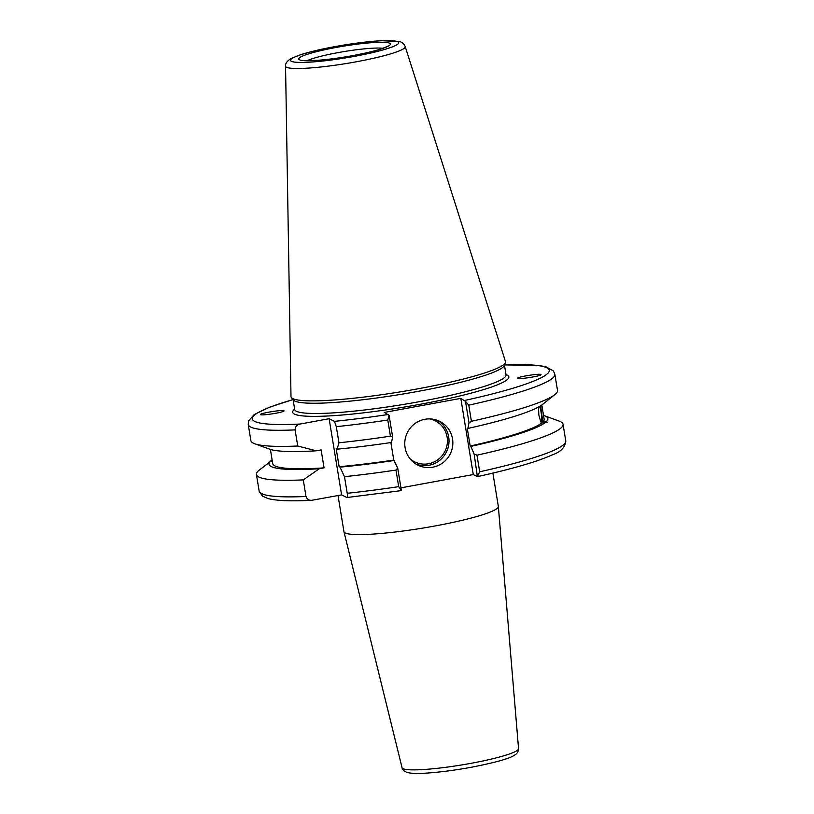 <?xml version="1.0" encoding="UTF-8"?>
<svg xmlns="http://www.w3.org/2000/svg" width="814" height="814" viewBox="0 0 814 814"><rect width="100%" height="100%" fill="white"/><g stroke="black" fill="none" stroke-linecap="round" stroke-linejoin="round"><path stroke-width="1.22" d="M492.887 473.097L498.341 506.389A78.225 9.208 170.7 0 1 498.351 506.471A78.225 9.208 170.7 0 1 428.54 527.126A78.225 9.208 170.7 0 1 345.207 532.977A78.225 9.208 170.7 0 1 343.966 531.756A78.225 9.208 170.7 0 1 343.946 531.674L338.024 495.543M341.595 494.892L329.121 418.711L334.442 421.347L336.314 426.668L338.95 442.785L337.077 449.175L336.192 448.738L339.133 466.707L340.018 467.144L344.495 476.678L347.222 493.274C347.619 496.347 347.517 497.761 346.917 497.527L341.595 494.892L311.701 500.305C291.097 501.363 276.516 500.783 267.969 498.555L262.454 496.123L259.147 491.076A155.352 18.295 170.7 0 0 306.003 496.489L303.286 479.894A155.352 18.295 170.7 0 1 256.43 474.481A155.352 18.295 170.7 0 1 259.086 470.238L272.171 460.215M540.638 405.779L542.785 422.049L546.459 421.53L547.069 422.466L545.339 422.517A141.28 16.636 170.7 0 1 470.879 446.398L474.135 454.1L477.391 476.587L473.28 474.552L400.946 487.84M272.303 461.019L269.994 461.548L271.52 460.307A141.28 16.636 170.7 0 1 272.12 459.859M303.286 479.894L319.23 468.762A141.28 16.636 170.7 0 1 270.401 461.294L269.994 461.548M283.903 411.06C282.662 412.596 261.101 415.873 260.592 414.601C258.781 413.39 283.292 409.391 283.974 410.795L283.903 411.06M539.458 406.501A7.926 1.455 -98 0 1 541.442 414.733A7.926 1.455 -98 0 1 541.117 421.449A7.926 1.455 -98 0 1 540.954 421.53A7.926 1.455 -98 0 1 540.628 421.408M545.339 422.517L541.666 423.036L540.598 421.347L538.848 415.008L538.43 407.071M467.938 428.429A141.28 16.636 170.7 0 0 542.399 404.548L554.833 394.617A155.352 18.295 170.7 0 1 471.418 421.286L468.783 405.168L465.496 401.333L469.027 422.883L467.938 428.429L467.236 428.083L470.177 446.052L470.879 446.398M541.615 422.985A9.778 1.801 82 0 0 541.89 415.628A9.778 1.801 82 0 0 539.977 406.196M543.518 415.415A141.28 16.636 170.7 0 1 544.332 415.7L559.167 421.092A155.352 18.295 170.7 0 1 563.044 424.267A155.352 18.295 170.7 0 1 476.963 455.179L474.135 454.1M544.332 415.7A141.28 16.636 170.7 0 1 546.459 421.53M541.666 423.036A137.505 16.188 170.7 0 1 470.177 446.052M520.299 378.602A9.778 1.974 25.8 0 0 517.612 378.408M517.623 378.093C519.006 376.444 542.307 373.056 540.954 374.705C540.73 376.241 516.178 379.914 517.531 378.205L517.623 378.093M401.068 490.649L346.917 497.527M319.23 468.762L324.053 467.877L321.113 449.918L316.29 450.803L297.741 446.011L295.095 429.894C295.207 426.648 296.907 424.684 300.203 424.023L329.121 418.711M312.678 500.203C309.361 500.742 307.132 499.511 306.003 496.489M297.741 446.011A155.352 18.295 170.7 0 1 254.751 443.762A155.352 18.295 170.7 0 1 250.875 440.588L248.239 424.47A155.352 18.295 170.7 0 0 295.095 429.894M316.29 450.803A141.28 16.636 170.7 0 1 269.587 449.165L254.751 443.762M392.613 436.925L389.082 415.364L387.79 420.044L390.425 436.162L392.613 436.925L391.524 442.47A141.28 16.636 170.7 0 1 337.077 449.175M390.425 436.162A155.352 18.295 170.7 0 1 338.95 442.785M324.053 467.877A137.505 16.188 170.7 0 1 272.731 463.634L270.411 449.44M397.72 468.131L395.97 470.054L398.687 486.65L401.333 490.17L397.72 468.131L393.762 460.083A137.505 16.188 170.7 0 1 339.133 466.707M393.762 460.083L390.893 442.562M394.464 460.439A141.28 16.636 170.7 0 1 340.018 467.144M395.97 470.054A155.352 18.295 170.7 0 1 344.495 476.678M473.28 474.552L460.805 398.372L465.496 401.333M477.391 476.587L479.68 471.774L476.963 455.179M389.082 415.364L384.391 412.413L460.805 398.372M469.027 422.883L471.418 421.286M424.877 419.291A24.451 23.952 -63.7 0 1 452.574 446.54A24.451 23.952 -63.7 0 1 417.948 465.15A24.451 23.952 -63.7 0 1 424.877 419.291M405.189 46.52L505.433 361.467A108.659 12.79 170.7 0 1 505.372 362.586A108.659 12.79 170.7 0 1 405.362 391.025A108.659 12.79 170.7 0 1 292.775 398.616A108.659 12.79 170.7 0 1 291.412 397.629A108.659 12.79 170.7 0 1 290.995 396.581L285.551 66.117A60.623 7.143 170.7 0 0 286.538 67.247A60.623 7.143 170.7 0 0 356.217 61.803A60.623 7.143 170.7 0 0 405.189 46.52C403.968 43.895 402.136 42.257 399.694 41.585L381.44 40.71C370.512 41.311 357.845 42.786 343.467 45.126C325.997 48.026 311.721 51.211 300.631 54.691L291.422 58.323C287.149 60.948 285.195 63.543 285.551 66.117M505.372 362.586L504.253 365.527A107.072 12.607 170.7 0 1 405.708 393.559A107.072 12.607 170.7 0 1 294.76 401.027A107.072 12.607 170.7 0 1 293.416 400.061L291.412 397.629M504.487 364.916L537.922 365.323L546.052 366.788L553.367 370.94L554.853 374.267L557.498 390.384A155.352 18.295 170.7 0 1 554.833 394.617M541.809 404.996L544.128 419.19A137.505 16.188 170.7 0 1 542.785 422.049M402.065 767.734C402.401 770.278 404.843 772.008 409.361 772.924C413.227 773.514 418.772 773.585 425.997 773.137C439.204 772.303 454.141 770.37 470.797 767.358C493.528 762.942 507.702 759.116 513.298 755.891L515.282 754.69C517.226 753.591 518.315 751.587 518.549 748.656A59.025 6.95 170.7 0 1 470.838 763.359A59.025 6.95 170.7 0 1 403.001 768.65A59.025 6.95 170.7 0 1 402.065 767.734L343.966 531.756M300.203 424.023A150.458 17.715 170.7 0 1 293.05 399.613M398.687 486.65A155.352 18.295 170.7 0 1 347.222 493.274M504.456 364.987A150.458 17.715 170.7 0 1 464.916 400.407M554.853 374.267A155.352 18.295 170.7 0 1 468.783 405.168M563.044 424.267L565.761 440.862A155.352 18.295 170.7 0 1 479.68 471.774M387.79 420.044A155.352 18.295 170.7 0 1 336.314 426.668M388.502 414.448A150.458 17.715 170.7 0 1 334.442 421.347M416.117 464.133A24.451 23.952 116.3 0 0 437.728 420.492M430.036 418.905A22.975 22.517 -63.7 0 1 428.469 463.777A22.975 22.517 -63.7 0 1 410.195 458.974M505.993 374.603A109.514 12.892 170.7 0 1 507.071 375.051A109.514 12.892 170.7 0 1 420.329 404.263A109.514 12.892 170.7 0 1 294.658 409.208M307.214 60.653A41.555 4.894 170.7 0 1 344.576 51.486A41.555 4.894 170.7 0 1 382.916 48.26M389.672 43.244A46.449 5.464 170.7 0 1 352.879 55.627A46.449 5.464 170.7 0 1 299.501 59.798A46.449 5.464 170.7 0 1 336.284 47.416A46.449 5.464 170.7 0 1 389.672 43.244M397.802 41.748A54.823 6.451 170.7 0 1 354.375 56.37A54.823 6.451 170.7 0 1 291.371 61.294A54.823 6.451 170.7 0 1 334.788 46.673A54.823 6.451 170.7 0 1 397.802 41.748M504.426 365.069L506.033 374.878A107.072 12.607 170.7 0 1 419.495 401.658A107.072 12.607 170.7 0 1 296.428 411.274A107.072 12.607 170.7 0 1 294.709 409.483L294.76 409.717M518.549 748.656L498.351 506.471M292.999 399.552L269.454 407.244L254.192 414.58L248.585 420.858L248.239 424.47M256.43 474.481L259.147 491.076M565.761 440.862C565.292 447.293 560.754 451.984 552.157 454.924C536.833 461.792 511.955 469.017 477.503 476.607M386.904 46.825L387.362 46.256L386.253 46.886C380.565 49.542 369.414 52.452 352.788 55.617C339.906 57.947 328.195 59.514 317.663 60.297L302.981 60.562M293.101 399.674L294.709 409.483"/></g></svg>
